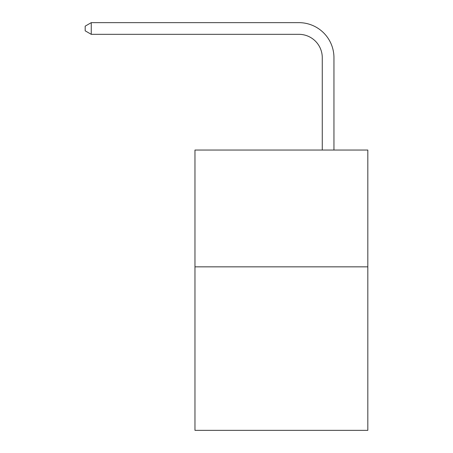 <?xml version="1.0" encoding="UTF-8"?>
<svg xmlns="http://www.w3.org/2000/svg" width="453" height="453" viewBox="0 0 453 453"><rect width="100%" height="100%" fill="white"/><g stroke="black" fill="none" stroke-linecap="round" stroke-linejoin="round"><path stroke-width="0.68" d="M367.819 266.84L367.819 430.35L194.966 430.35L194.966 150.045L367.819 150.045L367.819 266.84L194.966 266.84M322.27 150.045L322.27 57.69A23.358 23.358 0 0 0 298.912 34.332L91.257 34.332L85.181 30.827L85.181 26.155L91.257 22.65L298.912 22.65A35.04 35.04 0 0 1 333.952 57.69L333.952 150.045M322.27 57.69A23.358 23.358 0 0 0 298.912 34.332A23.358 23.358 0 0 1 322.27 57.69A23.358 23.358 0 0 0 298.912 34.332A23.358 23.358 0 0 1 322.27 57.69A23.358 23.358 0 0 0 298.912 34.332A23.358 23.358 0 0 1 322.27 57.69A23.358 23.358 0 0 0 298.912 34.332A23.358 23.358 0 0 1 322.27 57.69A23.358 23.358 0 0 0 298.912 34.332A23.358 23.358 0 0 1 322.27 57.69A23.358 23.358 0 0 0 298.912 34.332A23.358 23.358 0 0 1 322.27 57.69A23.358 23.358 0 0 0 298.912 34.332A23.358 23.358 0 0 1 322.27 57.69M91.257 22.65L298.912 22.65L91.257 22.65L298.912 22.65L91.257 22.65L298.912 22.65L91.257 22.65L298.912 22.65L91.257 22.65L298.912 22.65L91.257 22.65L298.912 22.65L91.257 22.65L298.912 22.65L91.257 22.65L91.257 34.332"/></g></svg>

